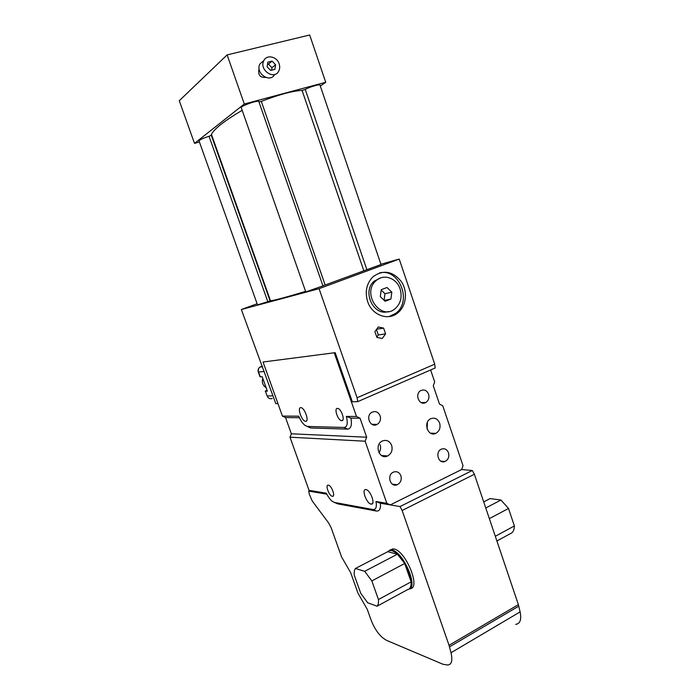 <?xml version="1.0" encoding="UTF-8"?>
<svg xmlns="http://www.w3.org/2000/svg" width="700" height="700" viewBox="0 0 700 700"><rect width="100%" height="100%" fill="white"/><g stroke="black" fill="none" stroke-linecap="round" stroke-linejoin="round"><path stroke-width="1.05" d="M270.672 70.438L267.12 66.841L267.82 62.178L272.064 61.119L275.599 64.715L274.908 69.361L270.672 70.438M275.599 64.715L271.976 67.699L271.609 70.201M272.064 61.119L268.467 64.138L271.976 67.699M267.488 64.382L268.467 64.138M274.627 74.471C269.981 83.685 254.8 72.861 259.963 63.901L263.882 60.541C258.685 69.589 274.041 80.535 278.688 71.19C279.86 68.968 280.009 66.509 279.134 63.822C276.946 56.508 266.796 54.268 263.882 60.533L259.963 63.901M265.562 77.394C260.216 77.709 257.994 75.084 258.886 69.527L259.14 69.108M199.421 142.004L194.504 143.377L244.3 104.02L325.727 82.294L320.32 86.082M199.045 140.963L199.019 140.893C199.789 139.702 203.131 138.171 209.055 136.299L211.295 135.266L211.426 134.339C214.34 128.765 224.586 120.75 242.156 110.303M241.29 107.817L241.255 107.721C240.564 105.928 259.114 99.531 258.86 101.64L322.963 285.88L305.777 291.918L241.255 107.721M258.974 101.973L261.301 101.369C279.554 94.404 293.142 90.764 302.085 90.449L305.217 89.434C309.995 86.748 320.303 83.808 320.023 85.19L381.01 264.504L322.945 285.81M244.3 104.02L227.124 54.898L309.68 35L325.727 82.294M194.504 143.377L179.27 100.721L227.124 54.898M385.166 301.271L380.31 296.608L381.22 289.704L386.986 287.499L391.816 292.171L390.915 299.04L385.166 301.271M390.915 299.04L384.309 300.449M391.816 292.171L384.974 293.711L384.108 300.256M381.176 290.054L384.974 293.711M400.102 288.977C396.786 278.154 383.705 273.446 376.189 280.595C361.121 292.933 380.529 321.457 395.089 308.726C400.706 303.642 402.377 297.062 400.102 288.977M388.29 311.561C373.45 316.558 361.655 291.174 374.255 281.085L380.879 277.839M334.32 353.019L356.493 416.474L346.369 416.421C348.031 423.342 347.287 427.017 344.12 427.464L307.466 426.449L304.964 425.364C302.601 423.447 300.51 420.385 298.699 416.176L282.424 416.098L263.043 362.014L335.186 352.669L352.336 401.774L357.717 401.642L435.172 367.99L434.717 364.184L399.219 259.07L380.922 264.25M399.219 259.07L319.069 288.68L357.088 397.749L357.717 401.642M319.069 288.68L241.351 309.523L257.11 303.756M277.935 403.576L275.783 403.629L241.351 309.523M335.186 352.669L263.043 362.014M376.898 337.4L374.902 331.608L378.28 326.961L383.618 328.108L385.595 333.874L382.244 338.52L376.898 337.4M385.595 333.874L378.315 334.967L376.784 337.085M383.618 328.108L376.626 329.236M376.434 329.499L378.315 334.967M367.658 602.761L360.736 593.294L354.305 575.278C353.999 572.101 354.375 569.835 355.442 568.479L364.683 571.314L371.84 580.913L378.446 599.541C378.7 602.761 378.245 604.984 377.072 606.218L367.658 602.761M407.873 589.452L377.072 606.218M409.465 588.577C410.743 587.3 411.285 585.06 411.11 581.858L378.446 599.541M364.683 571.314L397.425 554.19L404.688 563.5C408.494 570.106 410.637 576.222 411.11 581.858L404.688 563.5L371.84 580.913M387.756 551.696C389.874 549.526 393.094 550.358 397.425 554.19L387.756 551.696L355.442 568.479M387.319 551.924L390.95 549.85L392 550.016C402.29 551.582 417.261 583.485 410.121 588.796L407.277 589.767M390.023 549.885L393.995 548.984C405.755 550.839 421.033 588.07 410.27 588.648M496.895 540.977L511.936 532.788C513.494 531.379 514.308 529.104 514.369 525.954L495.302 536.27M489.352 518.63L508.515 508.471L514.369 525.954M485.756 507.972L500.955 500.028L508.515 508.471M483.7 501.883L490.061 498.584L500.955 500.028M305.585 291.375C286.781 297.045 275.091 300.195 270.515 300.825L257.512 304.894L199.019 140.893M332.325 496.291C329.123 495.994 324.984 484.619 328.265 485.126C331.406 485.1 335.79 496.843 332.439 496.309L332.325 496.291M341.74 420.683L341.626 420.674C337.864 420.595 333.629 407.759 337.584 408.406C341.259 408.467 345.52 421.059 341.74 420.683M371.053 504.088C366.555 503.633 361.252 488.906 365.829 489.589C370.248 489.571 375.926 504.831 371.236 504.114L371.053 504.088M305.646 421.33L305.541 421.321C301.674 421.269 296.844 406.971 300.93 407.662C304.719 407.689 309.558 421.759 305.646 421.33M428.584 394.179C429.52 397.854 428.566 400.627 425.731 402.517C419.352 406.28 414.225 393.934 420.805 390.6C424.261 389.2 426.86 390.39 428.584 394.179M380.126 415.835C381.098 419.562 380.109 422.424 377.151 424.401C370.475 428.4 365.024 415.87 371.892 412.283C375.559 410.751 378.297 411.933 380.126 415.835M400.89 475.755C401.879 479.92 400.636 482.921 397.171 484.759C390.171 487.786 386.47 474.644 393.601 472.054C396.926 471.056 399.359 472.29 400.89 475.755M448.49 452.769C449.435 456.802 448.28 459.707 445.016 461.475C438.375 464.424 434.717 451.588 441.499 449.094C444.684 448.131 447.011 449.356 448.49 452.769M427.368 422.896L427.149 429.152M439.626 423.089C440.764 427.726 439.486 431.156 435.811 433.361C427.971 437.377 422.695 422.249 430.727 418.723C434.735 417.296 437.701 418.757 439.626 423.089M380.118 444.719C381.01 447.606 380.634 450.275 378.971 452.725M391.659 445.392C392.84 450.153 391.493 453.679 387.608 455.98C379.374 460.18 373.87 444.754 382.296 441.017C386.514 439.495 389.637 440.947 391.659 445.392M379.435 272.93C399.297 267.82 412.615 301.586 395.579 313.416L389.034 316.592M367.623 301.49C364.752 291.576 366.581 283.299 373.109 276.649C383.364 269.483 392.77 271.119 401.336 281.575C408.03 291.498 406.28 306.399 397.574 313.049C387.922 321.099 371.919 315.105 367.623 301.49M334.512 502.451L332.456 501.463C330.243 499.756 328.195 497 326.314 493.202L309.024 490.306L289.993 437.203L365.137 441.21L386.846 503.326L376.014 501.515C376.941 507.071 375.918 509.731 372.951 509.512L334.512 502.451L337.68 503.86L335.527 502.898M515.681 624.365C520.144 623.788 521.622 619.631 520.117 611.887L518.367 604.625L474.381 474.259L472.29 470.514L461.659 469.543L463.032 465.701L442.759 405.781L439.495 404.101L433.274 385.735L434.683 381.938L430.631 369.959M346.369 416.421L350.936 418.136C352.109 425.154 350.989 428.82 347.559 429.118L310.704 427.989L307.16 426.422M282.424 416.098L285.547 417.576L299.373 417.699M376.014 501.515L380.389 503.23C380.887 508.769 379.531 511.367 376.32 511.026L337.68 503.86M461.659 469.543L390.294 504.901L380.389 503.23M472.29 470.514L400.05 506.555L390.294 504.901L386.846 503.326M365.137 441.21L366.669 437.22L360.036 418.215L356.493 416.474M309.024 490.306L312.086 491.671L308.709 491.102L309.733 490.621M285.547 417.576L291.358 433.799L289.993 437.203M400.05 506.555L402.15 510.484L449.041 645.286L451.01 652.741C452.769 660.66 451.631 664.746 447.571 665L442.934 664.247L386.523 640.343L383.53 638.409C378.455 634.497 374.281 628.303 370.991 619.806L367.238 609.271L357.998 593.215L350.674 572.696L341.565 556.911L331.126 527.686L328.615 522.944L312.217 500.964L309.304 494.174L308.709 491.102M350.936 418.136L360.036 418.215M366.669 437.22L291.358 433.799M326.795 494.165L312.086 491.671M265.449 391.239L267.015 390.145L265.195 391.195L267.374 391.134L265.449 391.239L267.172 396.025L265.449 391.239M260.033 376.828L262.185 376.688L267.374 391.134L262.185 376.688L260.277 376.854L258.554 372.05C257.959 370.011 258.431 368.34 259.98 367.036L262.281 365.986L259.98 367.036C258.274 368.34 257.714 370.002 258.3 372.024L260.277 376.854L258.554 372.05L264.241 371.464L258.554 372.05C257.959 370.011 258.431 368.34 259.98 367.036C258.274 368.34 257.714 370.002 258.3 372.024L260.024 376.81M266.123 387.66C262.719 385.481 261.599 382.366 262.771 378.324C261.599 382.366 262.719 385.481 266.123 387.66M267.759 301.551L209.055 136.299M270.06 300.799L211.295 135.258M366.861 269.658L305.217 89.434M363.825 270.734L302.085 90.449M325.15 284.996L261.301 101.369M270.515 300.825L211.426 134.339M344.12 427.464L347.559 429.118M307.466 426.449L310.704 427.989M372.951 509.512L376.32 511.026M434.717 364.184L357.088 397.749M451.01 652.741L520.117 611.887M518.805 606.148L449.514 646.852M518.367 604.625L449.041 645.286M474.381 474.259L402.15 510.484M272.283 398.484C269.973 399.166 268.266 398.352 267.172 396.025L272.965 395.78L267.172 396.025C268.266 398.352 269.973 399.166 272.283 398.484M374.255 281.085L376.189 280.595M390.95 549.85L392.945 548.817M270.086 300.834L211.242 135.074M333.287 495.906L332.439 496.309M342.729 420.192L341.626 420.674M372.531 503.484L371.236 504.114M306.582 420.875L305.541 421.321M425.731 402.517L421.225 402.605M377.151 424.401L371.84 424.296M397.171 484.759L392.289 484.12M445.016 461.475L440.799 461.134M435.811 433.361L430.535 433.186M387.608 455.98L381.456 455.499M397.574 313.049L395.579 313.416M262.553 366.739L259.98 367.036L262.553 366.739"/></g></svg>
